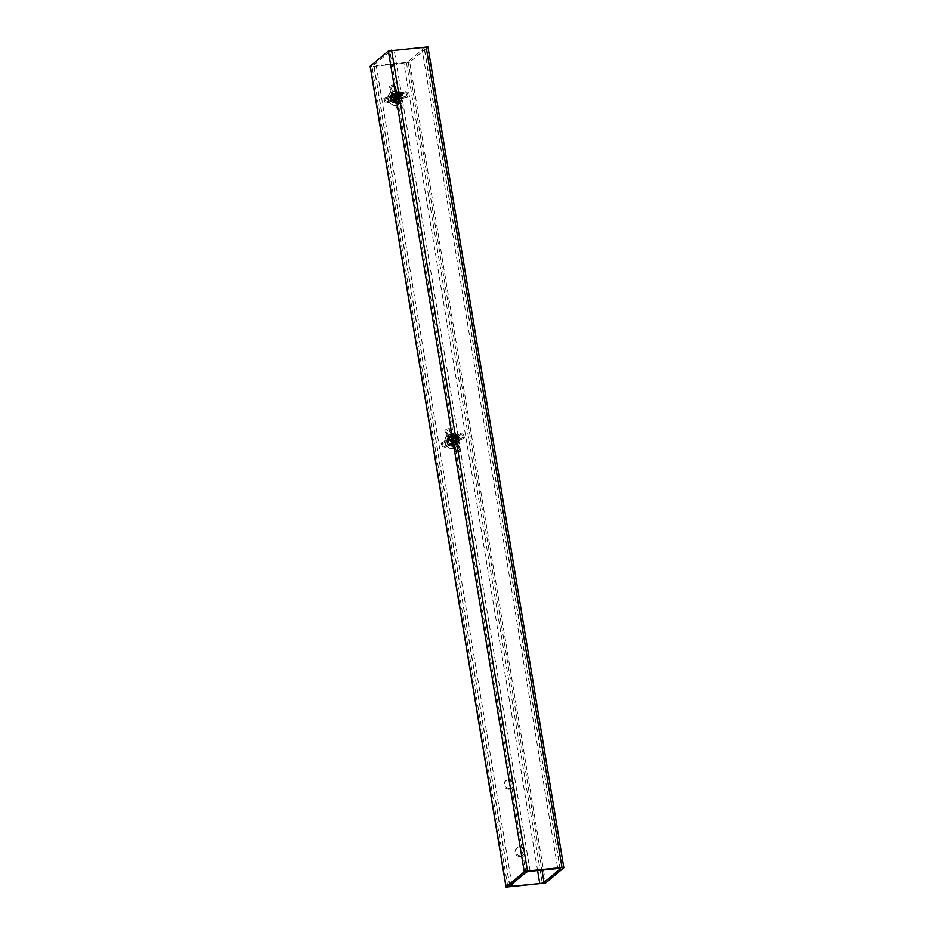 <?xml version="1.0" encoding="UTF-8"?>
<svg xmlns="http://www.w3.org/2000/svg" width="934" height="934" viewBox="0 0 934 934"><rect width="100%" height="100%" fill="white"/><g stroke="black" fill="none" stroke-linecap="round" stroke-linejoin="round"><path stroke-width="0.7" stroke-dasharray="4.67 3.5" d="M509.193 789.218A4.717 4.39 -129.8 0 1 505.422 781.034A4.717 4.39 -129.8 0 1 512.521 782.972A4.717 4.39 -129.8 0 1 509.193 789.218M509.987 788.565A4.717 4.39 -129.8 0 1 506.216 780.38A4.717 4.39 -129.8 0 1 513.303 782.318A4.717 4.39 -129.8 0 1 509.987 788.565M520.343 856.501A4.717 4.39 -129.8 0 1 516.572 848.317A4.717 4.39 -129.8 0 1 523.659 850.255A4.717 4.39 -129.8 0 1 520.343 856.501M521.125 855.848A4.717 4.39 -129.8 0 1 517.354 847.663A4.717 4.39 -129.8 0 1 524.441 849.601A4.717 4.39 -129.8 0 1 521.125 855.848M452.395 446.067A4.717 4.39 -129.8 0 1 448.624 437.883A4.717 4.39 -129.8 0 1 455.71 439.821A4.717 4.39 -129.8 0 1 452.395 446.067M453.177 445.425A4.717 4.39 -129.8 0 1 449.406 437.229A4.717 4.39 -129.8 0 1 456.493 439.167A4.717 4.39 -129.8 0 1 453.177 445.425M395.584 102.927A4.717 4.39 -129.8 0 1 391.813 94.731A4.717 4.39 -129.8 0 1 398.9 96.669A4.717 4.39 -129.8 0 1 395.584 102.927M396.366 102.273A4.717 4.39 -129.8 0 1 392.595 94.089A4.717 4.39 -129.8 0 1 399.682 96.015A4.717 4.39 -129.8 0 1 396.366 102.273M389.98 51.58L373.915 64.948A3.479 0.677 170.6 0 0 373.775 65.193A3.479 0.677 170.6 0 0 376.227 65.438L403.862 62.695A3.479 0.677 170.6 0 0 408.123 61.551L424.188 48.183A3.479 0.677 170.6 0 0 424.328 47.938A3.479 0.677 170.6 0 0 421.876 47.692L394.253 50.436A3.479 0.677 170.6 0 0 389.98 51.58L525.877 872.449M507.886 887.3L372.001 66.431L406.523 62.998L542.409 883.868M372.001 66.431L370.156 66.244M427.959 46.887L563.739 867.931M545.619 883.015L409.734 62.146L427.842 47.062M409.734 62.146L406.523 62.998M393.751 93.89L397.814 93.458L394.93 93.248L392.899 94.906L394.195 95.607L390.774 87.166L393.436 96.237L396.46 95.35L397.148 93.925C394.954 93.085 393.226 93.587 391.965 95.443L393.109 96.506A2.639 2.463 50.2 0 0 392.899 96.949L391.755 95.887L393.623 101.246L394.311 99.821L393.226 96.681L385.158 98.841L393.973 96.05A2.639 2.463 50.2 0 0 395.082 99.179L393.973 96.05L392.689 95.35L393.985 96.05A2.639 2.463 -129.8 0 1 394.195 95.607L397.219 94.719A2.639 2.463 50.2 0 0 394.195 95.607L397.219 94.719L397.814 93.458L397.219 94.719A2.639 2.463 -129.8 0 1 397.674 94.964L398.771 98.093A2.639 2.463 50.2 0 0 397.674 94.964L398.76 98.105L400.044 98.806L398.771 98.093A2.639 2.463 -129.8 0 1 398.549 98.537L399.834 99.237A4.121 3.829 -129.8 0 1 392.7 95.35A4.121 3.829 -129.8 0 1 398.281 93.704A4.121 3.829 -129.8 0 1 394.93 100.685L395.526 99.424A2.639 2.463 -129.8 0 1 395.304 99.319L394.241 95.852C396.915 94.007 398.316 94.731 398.433 98.035L395.409 98.525L394.58 97.183L397.242 99.541L395.327 99.284L394.02 97.743L394.136 95.77L395.607 94.521L397.569 94.731L398.911 96.249L398.853 98.175L397.452 99.366L395.549 99.109L394.265 97.545L394.382 95.56L395.853 94.322L397.814 94.521L399.157 96.039L399.098 97.965L397.697 99.167L395.782 98.911L394.51 97.334L394.627 95.361L396.098 94.112L398.059 94.322L399.402 95.84L399.343 97.766L397.942 98.957L396.028 98.7L394.755 97.136L394.872 95.163L396.343 93.914L398.304 94.112L399.647 95.63L399.589 97.556L398.188 98.759L396.273 98.502L395 96.926L395.117 94.953L396.588 93.704L398.549 93.914L399.892 95.431L399.834 97.358L398.433 98.549L396.518 98.292L395.245 96.727L395.362 94.754L396.833 93.505L398.795 93.704L400.137 95.221L400.079 97.148L398.678 98.35L396.763 98.093L395.491 96.529L395.607 94.544L397.078 93.307L399.04 93.505L400.382 95.023L400.324 96.949L398.923 98.14L397.008 97.883L395.736 96.319L395.853 94.346L397.324 93.096L399.285 93.307L400.628 94.813L400.569 96.751L399.168 97.942L397.254 97.685L395.981 96.12L396.098 94.136L397.569 92.898L399.53 93.096L400.873 94.614L400.814 96.541L399.413 97.731L397.499 97.486L396.226 95.91L396.343 93.937L397.814 92.688L399.775 92.898L401.118 94.416L401.06 96.342L399.659 97.533L397.744 97.276A2.639 2.463 -129.8 0 1 396.53 93.785A2.639 2.463 -129.8 0 1 399.904 92.793A2.639 2.463 -129.8 0 1 399.682 97.51A2.639 2.463 -129.8 0 1 397.744 97.276L400.464 96.155M392.689 95.35L384.072 98L392.689 95.35L394.463 100.452L395.082 99.179A2.639 2.463 -129.8 0 0 395.304 99.319L394.055 97.72L394.171 95.747L395.631 94.497L397.604 94.708L398.946 96.214L398.888 98.152L397.487 99.343L395.572 99.086L394.3 97.521L394.417 95.537L395.876 94.299L397.849 94.497L399.192 96.015L399.133 97.942L397.732 99.132L395.818 98.887L394.545 97.311L394.662 95.338L396.121 94.089L398.094 94.299L399.437 95.817L399.378 97.743L397.977 98.934L396.063 98.677L394.79 97.113L394.907 95.128L396.366 93.89L398.339 94.089L399.682 95.607L399.624 97.533L398.211 98.724L396.308 98.479L395.035 96.903L395.152 94.929L396.611 93.68L398.584 93.89L399.927 95.408L399.869 97.334L398.456 98.525L396.553 98.268L395.28 96.704L395.397 94.719L396.857 93.482L398.83 93.68L400.172 95.198L400.114 97.124L398.701 98.327L396.798 98.07L395.526 96.494L395.642 94.521L397.102 93.272L399.075 93.482L400.417 94.999L400.359 96.926L398.946 98.117L397.043 97.86L395.771 96.295L395.888 94.322L397.347 93.073L399.32 93.272L400.663 94.789L400.604 96.716L399.192 97.918L397.289 97.661L396.016 96.085L396.133 94.112L397.592 92.863L399.565 93.073L400.908 94.591L400.849 96.517L399.437 97.708L397.534 97.451L396.261 95.887L396.378 93.914L397.837 92.664L399.81 92.863C401.818 94.661 401.772 96.202 399.682 97.51L401.036 96.272C400.849 92.828 399.413 92.081 396.728 94.03C396.436 96.365 397.405 97.346 399.624 96.996L400.488 94.661L399.425 93.47L397.207 93.68L399.46 93.447L400.581 95.863M400.464 97.101L399.682 97.51M394.58 97.183L395.245 95.315L397.464 95.105L398.491 97.801L397.394 98.735L395.899 98.525L394.895 97.288L395 95.735L396.156 94.743L397.709 94.906L398.736 97.603L397.639 98.537L396.144 98.327L395.14 97.089L395.245 95.525L396.401 94.544L397.954 94.696L398.981 97.393L397.884 98.327L396.39 98.117L395.386 96.879L395.491 95.326L396.646 94.334L398.199 94.497L399.227 97.194L398.129 98.128L396.635 97.918L395.631 96.681L395.736 95.116L396.892 94.136L399.507 95.478L399.005 97.591L396.88 97.72L395.876 96.471L395.981 94.918L397.137 93.937L399.752 95.268L399.25 97.381L397.125 97.51L396.121 96.272L396.226 94.708L397.382 93.727L399.997 95.07L399.495 97.183L397.37 97.311L396.366 96.074L396.471 94.509L397.627 93.528L399.18 93.68L400.196 96.377L399.098 97.311L397.615 97.101L396.611 95.863L397.207 93.68M399.028 100.23L399.834 99.249L398.549 98.537A2.639 2.463 -129.8 0 1 397.242 99.541M395.409 98.525L394.79 95.91L395.946 94.929L397.499 95.081L398.514 97.778L397.417 98.712L395.923 98.502L394.93 97.264L395.024 95.7L396.191 94.719L397.744 94.871L398.76 97.568L397.662 98.502L396.168 98.303L395.175 97.066L395.269 95.501L396.436 94.521L397.989 94.673L399.005 97.37L397.907 98.303L396.413 98.093L395.421 96.856L395.514 95.303L396.681 94.311L398.234 94.462L399.25 97.171L398.153 98.093L396.658 97.895L395.666 96.657L395.759 95.093L396.927 94.112L398.479 94.264L399.495 96.961L398.398 97.895L396.903 97.685L395.911 96.447L396.004 94.894L397.172 93.902L398.725 94.065L399.74 96.762L398.643 97.696L397.148 97.486L396.156 96.249L396.249 94.684L397.417 93.704L398.97 93.855L399.986 96.552L398.888 97.486L397.394 97.276L396.401 96.039L396.495 94.486L397.662 93.493L399.215 93.657L400.231 96.354L399.133 97.288L397.639 97.078L396.646 95.84L397.23 93.657M400.196 92.162A3.386 3.141 -129.8 0 1 401.76 96.634A3.386 3.141 -129.8 0 1 397.452 97.907A3.386 3.141 -129.8 0 1 395.888 93.435A3.386 3.141 -129.8 0 1 400.196 92.162M400.289 91.707A4.121 3.829 -129.8 0 1 401.246 98.374A4.121 3.829 -129.8 0 1 396.938 98.7A4.121 3.829 -129.8 0 1 395.981 92.046A4.121 3.829 -129.8 0 1 400.289 91.707M398.549 98.537L398.059 99.109A2.639 2.463 50.2 0 0 398.549 98.549L401.235 107.608L397.464 99.448A2.639 2.463 50.2 0 0 397.686 99.004L399.028 99.74A4.191 3.899 -129.8 0 1 398.818 100.183L397.791 99.179L394.767 100.066L393.809 101.643A4.191 3.899 -129.8 0 1 393.366 101.397L393.996 100.078A2.639 2.463 50.2 0 0 394.44 100.335L397.791 99.179L401.235 107.608L398.549 98.549M399.834 99.249L402.519 108.064L399.25 99.973L402.519 108.064L399.834 99.249M402.519 108.075L401.223 107.62L398.199 108.507L397.464 109.558C398.946 109.955 400.628 109.465 402.519 108.075M397.791 99.179L399.39 99.985L396.565 101.934A4.121 3.829 -129.8 0 1 391.638 96.004A4.121 3.829 -129.8 0 1 399.087 98.525A4.121 3.829 -129.8 0 1 396.565 101.934M398.818 100.183L397.464 99.448M397.312 101.654L394.078 101.491L397.475 109.547L394.919 100.697L395.526 99.436L394.872 100.755L397.475 109.547L394.078 101.491L397.475 101.584M397.592 94.171L406.127 91.52L398.269 93.715L397.662 94.964L398.281 93.704L400.044 98.806L407.96 96.751L399.46 99.529L397.592 94.171L396.588 95.863A2.639 2.463 50.2 0 0 396.133 95.618L393.798 86.278L397.219 94.719L393.798 86.278L396.46 95.35L397.172 93.879A4.985 4.635 -129.8 0 1 398.328 101.934A4.985 4.635 -129.8 0 1 393.109 102.331A4.985 4.635 -129.8 0 1 391.953 94.276A4.985 4.635 -129.8 0 1 397.172 93.879L396.775 94.299A4.191 3.899 -129.8 0 1 397.219 94.544L406.127 91.52L398.281 93.704L397.615 95.023M395.607 96.365A2.639 2.463 -129.8 0 1 396.214 100.639A2.639 2.463 -129.8 0 1 393.447 100.849A2.639 2.463 -129.8 0 1 392.84 96.576A2.639 2.463 -129.8 0 1 395.607 96.365M396.903 95.595L405.741 92.793L397.662 94.964L405.741 92.793L396.903 95.595L398.001 98.735L406.839 95.933L398.001 98.735M394.195 95.607L392.759 94.906L394.195 95.607L390.774 87.166L393.436 96.237L393.926 95.677L392.84 96.576M391.965 95.443L389.501 86.675L392.899 94.906L389.501 86.675L392.362 94.871L391.766 95.77L393.109 96.506M394.346 99.74C393.086 98.315 392.724 97.288 393.261 96.634L391.556 96.214A4.191 3.899 -129.8 0 1 391.766 95.77M399.028 99.74L397.686 99.004M396.775 94.299L396.133 95.618M396.588 95.863L397.219 94.544M393.366 101.397L393.996 100.078M393.809 101.643L394.44 100.335M391.556 96.214L392.899 96.949M395.526 99.436L398.211 108.496L394.767 100.066L398.211 108.496L395.526 99.436A2.639 2.463 50.2 0 0 398.059 99.109L398.059 99.109M395.082 99.179L386.256 101.969L395.07 99.191L394.463 100.452L385.894 103.23L394.463 100.452M384.049 98.012L384.049 98.012C383.442 97.428 384.68 102.763 385.52 102.88L386.244 101.981L384.049 98.012M391.778 95.852C391.089 98.023 391.708 99.798 393.634 101.187L393.646 101.222M393.973 96.05L385.158 98.841L393.261 96.634M397.814 93.458L394.545 85.204L397.148 93.925L394.545 85.204L397.814 93.458M394.545 85.192L393.786 86.267L390.762 87.154L389.49 86.675C391.113 85.192 392.794 84.69 394.545 85.192M399.46 99.529L407.96 96.751L400.021 98.876L398.725 98.187M407.96 96.751L407.96 96.751C408.018 94.299 407.411 92.559 406.138 91.52L406.839 95.933L407.96 96.751M449.312 439.097L441.257 443.066L449.312 439.097L450.69 439.587A2.639 2.463 -129.8 0 1 450.83 439.108L453.632 437.742L454.029 436.376L453.644 437.731A2.639 2.463 50.2 0 0 450.83 439.108L446.102 431.169L450.06 439.739L452.873 438.373L453.317 436.832C451.04 436.341 449.441 437.124 448.507 439.178L449.744 440.007A2.639 2.463 50.2 0 0 449.604 440.486L448.367 439.657C448.051 441.934 448.939 443.615 451.04 444.712L451.484 443.171L449.919 440.218L442.459 443.732L450.678 439.587L449.312 439.097L451.846 443.895L452.243 442.541L450.69 439.587A2.639 2.463 50.2 0 0 452.243 442.541A2.639 2.463 -129.8 0 0 452.488 442.634L450.912 439.354C453.247 437.089 454.73 437.591 455.36 440.871L452.5 441.852L451.472 440.638L452.056 438.455L453.982 438.116L455.208 439.143L454.835 441.548L453.002 441.817L451.834 440.743L452.301 438.244L454.228 437.918L455.442 438.933L455.08 441.338L453.247 441.607L452.079 440.533L452.546 438.046L454.473 437.707L455.687 438.735L455.325 441.14L453.492 441.408L452.325 440.334L452.792 437.836L454.741 437.486L455.967 438.501L455.675 440.871A2.639 2.463 50.2 0 0 454.122 437.906L455.675 440.871L457.041 441.362L455.675 440.86A2.639 2.463 -129.8 0 1 455.535 441.338L456.901 441.829A4.121 3.829 -129.8 0 1 449.324 439.085A4.121 3.829 -129.8 0 1 454.508 436.552A4.121 3.829 -129.8 0 1 452.336 444.059L452.733 442.704A2.639 2.463 -129.8 0 1 452.488 442.634L450.994 441.28L451.577 438.116L454.006 437.707L455.558 439.015L455.804 440.953L454.624 442.377L452.733 442.436L451.239 441.07L451.052 439.085L452.289 437.614L454.251 437.497L455.804 438.805L456.049 440.743L454.87 442.167L452.978 442.226L451.484 440.871L451.297 438.887L452.535 437.404L454.496 437.299L456.049 438.606L456.294 440.544L455.115 441.969L453.224 442.027L451.729 440.673L451.542 438.676L452.78 437.205L454.741 437.1L456.294 438.396L456.539 440.334L455.36 441.759L453.469 441.817L451.974 440.463L451.787 438.478L453.025 436.995L454.986 436.89L456.539 438.198L456.784 440.136L455.605 441.56L453.714 441.619L452.219 440.264L452.033 438.268L453.27 436.797L455.232 436.692L456.773 437.988L457.03 439.926L455.85 441.35L453.959 441.408L452.465 440.054L452.278 438.069L453.515 436.598L455.477 436.482L457.018 437.789L457.275 439.727L456.096 441.152L454.193 441.21L452.71 439.856L452.523 437.859L453.761 436.388L455.722 436.283L457.263 437.579L457.52 439.529L456.341 440.941L454.438 441L452.955 439.645L452.768 437.661L454.006 436.19L455.967 436.073L457.508 437.381L457.765 439.319L456.586 440.743L454.683 440.801L453.2 439.447L453.013 437.451L454.251 435.98L456.212 435.874L457.753 437.182L458.01 439.12L456.831 440.533L454.928 440.591A2.639 2.463 -129.8 0 1 453.2 437.299A2.639 2.463 -129.8 0 1 456.329 435.769A2.639 2.463 -129.8 0 1 456.866 440.509A2.639 2.463 -129.8 0 1 454.928 440.591L457.391 439.003M451.472 440.638L454.414 442.553L452.511 442.611L451.029 441.257L450.842 439.26L452.079 437.789L454.041 437.684L455.582 438.98L455.115 442.051L452.757 442.401L451.274 441.046L451.846 437.894L454.286 437.474L455.827 438.782L455.36 441.852L453.002 442.202L451.519 440.848L452.091 437.684L454.519 437.275L456.072 438.583L455.605 441.654L453.247 441.992L451.764 440.638L452.336 437.486L454.765 437.065L456.317 438.373L455.839 441.443L453.492 441.794L452.009 440.439L452.581 437.275L455.01 436.867L456.563 438.174L456.084 441.245L453.737 441.595L452.254 440.229L452.827 437.077L455.255 436.657L456.808 437.964L456.329 441.035L453.982 441.385L452.5 440.031L453.072 436.878L455.5 436.458L457.053 437.766L456.574 440.836L454.228 441.187L452.745 439.832L453.317 436.668L455.745 436.26L457.298 437.556L456.819 440.626L454.473 440.976L452.99 439.622L453.562 436.47L455.99 436.05L457.543 437.357L457.065 440.428L454.718 440.778L453.235 439.424L453.807 436.26L456.236 435.851C458.489 437.31 458.687 438.875 456.866 440.509L457.987 439.062C457.251 435.653 455.722 435.127 453.41 437.497C453.492 439.879 454.589 440.708 456.703 439.996L457.158 437.509L455.932 436.493L454.017 436.82L455.967 436.47L457.45 438.7M452.5 441.852L451.484 439.354L452.465 438.186L454.006 438.093L455.442 440.638L454.519 441.747L453.037 441.782L451.869 440.72L451.729 439.143L452.71 437.988L454.251 437.894L455.687 440.428L454.765 441.548L453.282 441.584L452.114 440.509L451.974 438.945L452.955 437.777L454.496 437.684L455.92 440.229L455.01 441.338L453.515 441.385L452.36 440.311L453.165 437.602L454.718 437.509L456.142 440.054L455.22 441.163L453.737 441.198L452.57 440.136L452.43 438.56L453.41 437.392L454.963 437.31L456.387 439.844L455.465 440.953L453.982 441L452.815 439.926L452.675 438.361L453.655 437.194L455.197 437.1L456.633 439.645L455.71 440.755L454.228 440.79L453.06 439.727L452.92 438.151L453.901 436.984L455.442 436.902L456.878 439.435L455.955 440.544L454.473 440.591L453.305 439.517L453.165 437.953L454.146 436.785L455.687 436.692L457.123 439.237L456.201 440.346L454.718 440.381L453.55 439.319L454.052 436.797L453.585 439.295L454.741 440.358L456.236 440.323L457.146 439.213L455.722 436.668L453.807 436.995L453.037 438.805A2.639 2.463 50.2 0 0 452.558 438.641L448.915 429.792L453.632 437.742A2.639 2.463 -129.8 0 1 454.122 437.906L454.508 436.552L454.064 437.976L455.617 440.93L453.761 441.175L452.605 440.101L453.072 437.614L454.986 437.275L456.212 438.303L455.85 440.708L454.006 440.976L452.85 439.902L453.317 437.404L455.232 437.077L456.457 438.093L456.096 440.498L454.251 440.766L453.095 439.692L453.562 437.205L455.477 436.867L456.703 437.894L456.341 440.299L454.496 440.568L453.34 439.494L453.807 436.995C455.897 438.093 456.784 439.786 456.469 442.062L456.026 442.284A4.191 3.899 -129.8 0 1 455.885 442.751L454.449 442.237A2.639 2.463 50.2 0 0 454.589 441.759L456.469 442.062L464.385 437.976L457.041 441.362L454.508 436.563L461.781 433.049L453.445 437.392A4.191 3.899 -129.8 0 0 452.967 437.217L452.558 438.641M455.827 443.393L456.901 441.84L455.535 441.338A2.639 2.463 -129.8 0 1 454.414 442.553M456.528 435.092A3.386 3.141 -129.8 0 1 458.746 439.307A3.386 3.141 -129.8 0 1 454.741 441.268A3.386 3.141 -129.8 0 1 452.511 437.054A3.386 3.141 -129.8 0 1 456.528 435.092M456.516 434.602A4.121 3.829 -129.8 0 1 458.057 441.525A4.121 3.829 -129.8 0 1 451.577 438.968A4.121 3.829 -129.8 0 1 456.516 434.602M454.776 441.969L451.963 443.346L451.519 444.888L454.426 444.666L456.329 442.529L460.847 450.153L456.901 441.84L460.847 450.153L456.457 442.529L454.776 441.969L459.516 449.896L455.535 441.338L454.87 442.261A2.639 2.463 50.2 0 0 455.535 441.338L459.516 449.896L454.776 441.969L453.025 443.79A2.639 2.463 -129.8 0 1 448.869 442.156A2.639 2.463 -129.8 0 1 452.033 439.342A2.639 2.463 -129.8 0 1 453.025 443.79M460.847 450.165L459.516 449.908L456.703 451.285L456.154 452.465C457.812 452.675 459.376 451.916 460.847 450.165M455.885 442.751L454.449 442.237M454.122 444.806L451.227 445.028A4.191 3.899 -129.8 0 1 450.748 444.853L451.169 443.44A2.639 2.463 50.2 0 0 451.647 443.615L456.703 451.274L452.721 442.716L452.278 444.164L456.154 452.441L451.519 444.888L456.154 452.441L452.325 444.07L452.733 442.704M453.037 437.497A4.121 3.829 -129.8 0 1 453.375 445.074A4.121 3.829 -129.8 0 1 448.437 439.155A4.121 3.829 -129.8 0 1 453.037 437.497M453.772 437.03L461.781 433.049L454.508 436.563L454.111 437.918L461.594 434.38L453.352 438.548L454.916 441.502L463.159 437.334L454.916 441.502M452.792 435.186L450.55 437.054L454.029 436.388L451.741 436.4L449.452 438.618L450.83 439.108L446.102 431.169L450.06 439.739L450.725 438.828L449.651 439.727M450.818 439.108L449.301 438.63L450.818 439.108L453.632 437.742L448.915 429.792L452.943 438.256L453.364 436.75L449.476 428.601L454.029 436.388L449.476 428.601L452.967 437.217M448.507 439.178L444.782 430.889L449.452 438.618L444.782 430.889L448.507 439.178L449.067 438.151L448.308 439.494L449.744 440.007M451.519 443.113L449.966 440.159L448.168 439.961A4.191 3.899 -129.8 0 1 448.308 439.494M453.259 436.703A4.985 4.635 -129.8 0 1 455.127 445.086A4.985 4.635 -129.8 0 1 447.281 441.992A4.985 4.635 -129.8 0 1 453.259 436.703L453.317 436.668M456.026 442.284L454.589 441.759M453.037 438.805L453.445 437.392M450.748 444.853L451.169 443.44M451.227 445.028L451.647 443.615M448.168 439.961L449.604 440.486M454.87 442.249L454.87 442.261A2.639 2.463 50.2 0 1 452.721 442.716L456.703 451.274L451.963 443.346L454.099 442.903M452.243 442.541L444.012 446.686L452.243 442.541L451.846 443.895L443.86 447.993L451.846 443.895M441.245 443.078L441.245 443.078C440.778 443.475 441.502 445.016 443.44 447.701L444 446.697L441.245 443.078M448.402 439.622C448.051 441.91 448.939 443.592 451.064 444.666L451.064 444.677M450.678 439.587L442.459 443.732L449.966 440.159M449.476 428.601L449.464 428.601C447.269 428.554 445.705 429.313 444.782 430.889L446.09 431.169L448.904 429.792L449.464 428.601M450.713 438.84L450.06 439.739M456.469 442.062L464.385 437.976L457.006 441.42L454.473 436.61M464.385 437.976L464.385 437.976C464.081 435.571 463.217 433.925 461.781 433.049L463.159 437.334L464.385 437.976M453.352 438.548L461.594 434.38L454.064 437.964M455.57 440.93L457.006 441.42M537.599 870.57L403.862 62.695M376.227 65.438L511.774 884.183M509.812 885.817L373.915 64.948M421.876 47.692L557.773 868.562M530.138 871.305L394.253 50.436M408.123 61.551L541.989 870.126M560.015 868.62L424.188 48.183M397.394 92.641A7.04 6.55 -129.8 0 1 400.639 101.946A7.04 6.55 -129.8 0 1 391.661 104.585A7.04 6.55 -129.8 0 1 388.416 95.268A7.04 6.55 -129.8 0 1 397.394 92.641M397.44 92.571A7.098 6.596 -129.8 0 1 399.087 104.048A7.098 6.596 -129.8 0 1 391.661 104.62A7.098 6.596 -129.8 0 1 390.003 93.143A7.098 6.596 -129.8 0 1 397.44 92.571M397.697 92.349A7.098 6.596 -129.8 0 1 399.343 103.826A7.098 6.596 -129.8 0 1 391.918 104.398A7.098 6.596 -129.8 0 1 390.272 92.921A7.098 6.596 -129.8 0 1 397.697 92.349C402.239 95.875 402.776 99.705 399.343 103.826L399.087 104.048C396.822 105.752 394.346 105.939 391.65 104.62C387.12 101.094 386.571 97.264 390.003 93.143L390.272 92.921C392.537 91.217 395.012 91.03 397.709 92.349M397.697 92.384A7.04 6.55 -129.8 0 1 400.943 101.701A7.04 6.55 -129.8 0 1 391.965 104.328A7.04 6.55 -129.8 0 1 388.719 95.023A7.04 6.55 -129.8 0 1 397.697 92.384M396.973 93.902A5.254 4.892 -129.8 0 1 399.39 100.849A5.254 4.892 -129.8 0 1 392.689 102.822A5.254 4.892 -129.8 0 1 390.26 95.863A5.254 4.892 -129.8 0 1 396.973 93.902M392.875 102.53A4.985 4.635 -129.8 0 1 391.72 94.462A4.985 4.635 -129.8 0 1 396.938 94.065A4.985 4.635 -129.8 0 1 398.094 102.121A4.985 4.635 -129.8 0 1 392.875 102.53M453.2 435.326A7.04 6.55 -129.8 0 1 457.823 444.105A7.04 6.55 -129.8 0 1 449.476 448.18A7.04 6.55 -129.8 0 1 444.853 439.412A7.04 6.55 -129.8 0 1 453.2 435.326M453.235 435.267A7.098 6.596 -129.8 0 1 455.885 447.199A7.098 6.596 -129.8 0 1 444.724 442.809A7.098 6.596 -129.8 0 1 453.235 435.267M453.492 435.046A7.098 6.596 -129.8 0 1 456.154 446.977A7.098 6.596 -129.8 0 1 444.981 442.588A7.098 6.596 -129.8 0 1 453.492 435.046A7.04 6.55 -129.8 0 1 458.127 443.86A7.04 6.55 -129.8 0 1 449.779 447.935A7.04 6.55 -129.8 0 1 445.144 439.167A7.04 6.55 -129.8 0 1 453.492 435.081C458.898 438.303 459.773 442.284 456.154 446.977L449.476 448.227C444.082 444.958 443.195 440.988 446.814 436.295L453.504 435.046M453.025 436.715A5.254 4.892 -129.8 0 1 456.481 443.265A5.254 4.892 -129.8 0 1 450.246 446.312A5.254 4.892 -129.8 0 1 446.791 439.751A5.254 4.892 -129.8 0 1 453.025 436.715M450.398 445.997A4.985 4.635 -129.8 0 1 448.53 437.614A4.985 4.635 -129.8 0 1 456.376 440.696A4.985 4.635 -129.8 0 1 450.398 445.997M506.216 780.38L505.422 781.034M517.354 847.663L516.572 848.317M449.406 437.229L448.624 437.883M392.595 94.089L391.813 94.731M398.631 101.327L397.849 101.981M455.43 444.479L454.648 445.133M523.379 854.914L522.596 855.567M512.241 787.631L511.458 788.284M509.672 886.062L373.775 65.193M560.225 868.807L424.328 47.938M401.246 98.374L399.005 100.242M395.981 92.046L393.739 93.902M397.3 99.74L396.214 100.639M391.638 96.004L392.14 95.175M398.328 101.934L398.094 102.121C400.488 99.249 400.102 96.564 396.915 94.077L391.953 94.276M400.009 98.852L398.246 93.774M458.057 441.525L455.815 443.381M454.274 444.736L453.375 445.074M448.437 439.155L448.939 438.326M455.127 445.086L454.905 445.273C457.427 441.992 456.808 439.202 453.013 436.902L448.752 437.427"/><path stroke-width="1.4" d="M391.591 50.132L527.476 871.002L524.266 871.854L506.041 887.113L370.156 66.244L388.381 50.985L427.959 46.887L563.844 867.756L561.999 867.569L426.114 46.7M527.476 871.002L561.999 867.569M506.041 887.113L545.619 883.015L563.844 867.756M511.774 884.183L512.124 886.308L539.747 883.564L537.599 870.57M512.124 886.308A3.479 0.677 -9.4 0 1 509.672 886.062A3.479 0.677 -9.4 0 1 509.812 885.817L525.877 872.449A3.479 0.677 -9.4 0 1 530.138 871.305L557.773 868.562A3.479 0.677 -9.4 0 1 560.225 868.807A3.479 0.677 -9.4 0 1 560.085 869.052L560.015 868.62M541.989 870.126L544.02 882.42L560.085 869.052M544.02 882.42A3.479 0.677 -9.4 0 1 539.747 883.564M370.261 66.069L506.158 886.938M524.266 871.854L388.381 50.985"/></g></svg>
